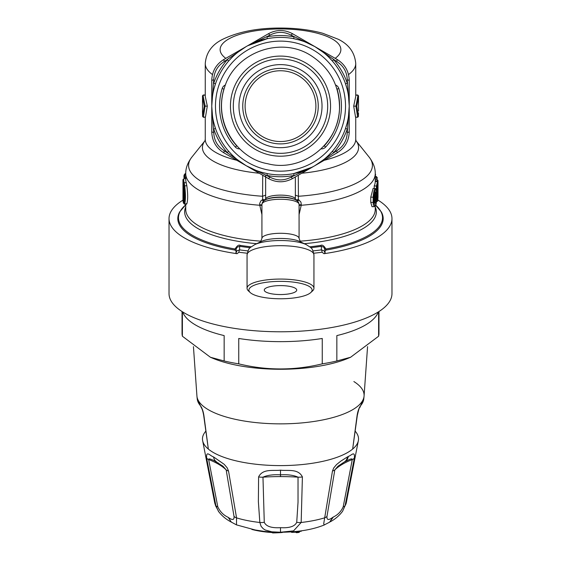 <?xml version="1.0" encoding="UTF-8"?>
<svg xmlns="http://www.w3.org/2000/svg" width="561" height="561" viewBox="0 0 561 561"><rect width="100%" height="100%" fill="white"/><g stroke="black" fill="none" stroke-linecap="round" stroke-linejoin="round"><path stroke-width="0.84" d="M264.266 290.072A16.234 4.474 0 0 1 264.266 290.03A16.234 4.474 0 0 1 280.5 285.598A16.234 4.474 0 0 1 296.734 290.03A16.234 4.474 0 0 1 280.57 294.546A16.234 4.474 0 0 1 264.266 290.072M182.037 311.53L182.037 333.353A98.463 33.674 -0 0 0 182.395 336.235L210.396 357.252L212.717 358.227A87.32 29.866 -0 0 0 348.283 358.227L350.604 357.252L378.605 336.235A98.463 33.674 -0 0 0 378.963 333.353L378.963 311.53M210.396 357.252L224.148 360.968A98.463 33.674 -0 0 0 238.748 363.851C266.587 370.639 294.42 370.639 322.252 363.851A98.463 33.674 -0 0 0 336.852 360.968L350.604 357.252M182.732 311.972A98.463 33.674 -0 0 0 224.148 335.59L224.148 360.968M182.395 311.762L182.395 336.235M238.748 363.851L238.748 338.472A98.463 33.674 -0 0 0 322.252 338.472L322.252 363.851M336.852 360.968L336.852 335.59A98.463 33.674 -0 0 0 378.268 311.972M378.605 336.235L378.605 311.762M363.787 398.843L359.685 407.644A3.717 3.345 -139.1 0 0 360.414 405.926A83.344 28.506 0 0 0 363.787 398.843L364.054 396.248A83.603 28.597 -0 0 0 353.872 381.557M357.294 415.54L357.027 415.996C357.652 411.655 358.781 408.303 360.414 405.926M355.372 431.395A78.028 26.69 180 0 1 358.423 440.315A78.028 26.69 180 0 1 352.652 449.073L357.027 415.996M201.322 407.658L200.586 405.926C202.219 408.303 203.348 411.655 203.973 415.996L208.348 449.073A78.028 26.69 180 0 0 243.088 462.334A78.028 26.69 180 0 0 348.977 451.703A78.028 26.69 180 0 0 352.652 449.073L357.294 415.561C358.626 409.733 359.426 407.09 359.692 407.637L359.678 407.658M203.706 415.54L203.973 415.996M205.628 431.395A78.028 26.69 180 0 0 202.577 440.315A78.028 26.69 180 0 0 208.348 449.073L203.706 415.561C202.486 408.597 201.301 407.798 201.308 407.637M182.97 200.13A111.471 38.127 -0 0 0 169.029 218.594A111.471 38.127 -0 0 0 182.676 236.868A111.471 38.127 -0 0 0 237.044 253.698L235.915 253.116L236.216 248.853L237.001 247.31L239.624 246.307L239.624 249.883L237.001 250.725L235.915 253.116M169.029 218.594L169.029 293.662A111.471 38.127 -0 0 0 182.676 311.937A111.471 38.127 -0 0 0 308.08 330.597A111.471 38.127 -0 0 0 391.971 293.662L391.971 218.594A111.471 38.127 -0 0 0 377.841 200.011M313.788 253.228A111.471 38.127 0 0 0 322.063 252.219L323.956 253.698A111.471 38.127 -0 0 0 391.971 218.594M250.227 247.689A99.977 34.193 180 0 1 239.624 246.307A1.858 0.715 -81.3 0 0 240.164 245.381C238.776 244.526 237.086 245.732 235.101 248.993L234.856 250.052L235.915 250.683M234.856 250.052A102.684 35.119 180 0 1 179.681 211.918L185.628 204.912A102.025 34.894 180 0 0 185.474 205.046A102.025 34.894 180 0 0 181.14 209.821A102.025 34.894 180 0 0 180.411 224.498A102.025 34.894 180 0 0 235.101 248.993A1.858 0.666 -160.8 0 0 236.216 248.853M326.144 250.052L325.085 250.683L323.999 247.31L321.376 246.307A1.858 0.715 -98.7 0 1 320.836 245.381C322.224 244.526 323.914 245.732 325.899 248.993L326.144 250.052A102.684 35.119 0 0 0 381.319 211.918L375.372 204.912M323.956 253.698L325.085 253.116L325.085 250.683M310.759 292.569L312.54 290.928A33.443 9.214 180 0 0 313.943 288.284A33.443 9.214 180 0 0 280.5 279.062A33.443 9.214 180 0 0 247.057 288.284A33.443 9.214 180 0 0 248.46 290.928L250.241 292.569A31.584 8.703 0 0 1 280.5 281.363A31.584 8.703 0 0 1 310.759 292.569A31.584 8.703 0 0 1 265.36 297.709A31.584 8.703 0 0 1 250.241 292.569M184.296 199.085L183.728 199.085A96.794 33.106 0 0 0 184.036 201.041M374.418 202.738L374.804 202.907L374.566 201.378C375.155 204.639 375.681 203.881 376.136 199.106L375.407 199.316L375.169 192.549M374.699 202.57L375.407 199.316L374.594 199.316M183.454 184.26A0.743 0.694 164.7 0 1 183.412 184.134L183.412 184.134A0.743 0.694 164.7 0 1 183.384 183.966A97.537 33.358 180 0 1 182.977 181.378L182.977 181.462M182.977 181.378L182.977 199.534L183.728 199.085L183.72 185.957M183.384 183.966L183.664 185.488C184.66 193.482 184.66 199.106 183.664 202.367L183.384 202.121L184.127 201.399M375.253 173.791L375.632 174.548A0.743 0.68 146.5 0 0 375.526 174.191L375.526 174.191A0.743 0.68 146.5 0 0 375.253 173.959M376.606 198.257C375.884 206.595 374.965 207.921 373.85 202.226L373.142 202.409L373.233 204.302L374.201 206.686C374.566 205.803 376.249 208.517 376.613 198.215L376.606 193.019C375.884 187.346 374.965 188.671 373.85 196.988L373.85 202.226M374.769 194.078L376.136 193.875C375.681 190.621 375.155 191.378 374.566 196.14L374.566 196.006M376.536 200.487L376.81 201.595L377.588 201.119C377.602 200.649 377.967 202.262 378.023 193.833L378.023 193.854C377.532 203.096 377.315 202.668 377.357 192.563A182.549 163.034 0 0 0 377.658 188.959L377.483 187.774M377.981 185.6L378.023 182.493L377.981 185.6A183.328 163.728 0 0 1 377.546 193.657C377.497 199.33 377.63 199.681 377.946 194.716L377.202 194.232M322.063 252.219A1.858 0.652 -97.8 0 0 321.376 249.883L323.999 250.725L325.085 253.116M247.212 253.228A111.471 38.127 180 0 1 238.937 252.219L237.044 253.698M238.937 252.219A1.858 0.652 -82.2 0 1 239.624 249.883A109.612 37.489 180 0 0 247.948 250.9M183.938 203.208L183.433 202.998A97.537 33.358 180 0 1 182.963 199.716L182.963 180.165A97.537 33.358 180 0 1 182.977 179.653L182.963 180.165A97.537 33.358 180 0 0 183.433 183.44L183.938 186.077C184.983 193.959 184.983 199.674 183.938 203.208L184.176 203.671M185.747 174.618L184.814 174.618L184.646 177.725L183.91 177.451L184.057 175.095L183.91 177.521M358.521 111.078L358.493 95.791A82.137 44.649 -0 0 1 358.528 97.088L356.803 106.197L358.416 116.19A654.035 654.028 0 0 0 358.472 112.838L358.416 116.19L357.659 117.109M297.8 201.364A3.717 0.47 123.6 0 1 298.725 199.779L295.247 199.716M295.296 195.123L298.41 196.266L298.298 199.548L297.253 200.859M355.99 140.72L369.138 157.115A91.913 31.437 0 0 1 370.365 172.024A91.913 31.437 -0 0 1 298.41 196.266L298.291 175.242M375.568 176.449L375.253 174.815M375.253 179.541L377.188 179.541L377.925 180.277L378.023 181.315L377.287 180.894A96.794 33.106 -0 0 0 377.167 179.541M375.253 177.802L377.441 178.167L376.389 176.456L375.253 176.449M378.023 197.409L378.023 181.329L377.974 197.752M373.85 196.988L373.142 197.17L373.381 193.741L374.166 190.088L375.134 188.447C375.393 189.211 376.592 187.086 376.613 192.977L376.606 193.019M377.946 194.716A97.537 33.358 180 0 0 378.023 193.854L377.287 192.879M377.357 192.563L376.606 192.36M377.658 188.959L377.223 188.65M374.222 188.447L374.222 185.979A94.753 32.405 0 0 0 375.246 181.533L377.287 181.533L378.023 182.507A97.537 33.358 180 0 1 377.125 186.455L377.041 189.113L377.567 187.591M377.588 187.416A97.537 33.358 180 0 1 377.125 188.776L376.389 189.688L376.389 185.986L377.125 186.455M374.222 185.979L376.389 185.986M261.924 205.396L259.778 205.263L259.673 203.461L260.893 200.866L262.702 199.548L265.753 199.716M265.704 195.123L262.59 196.266L262.702 199.548L263.747 200.859M205.01 140.72L191.862 157.115A91.913 31.437 180 0 0 190.635 172.024A91.913 31.437 180 0 0 262.59 196.266L262.709 175.242M202.507 95.791A82.137 44.649 -0 0 0 202.472 97.088L204.197 106.197L202.584 116.19A654.028 654.021 180 0 1 202.528 112.838L202.507 95.791M261.924 214.604L259.778 205.263A94.753 32.405 180 0 1 187.858 180.439A94.753 32.405 180 0 1 185.747 173.665L185.088 173.679L184.057 175.095M184.05 175.193L184.814 174.618M184.639 178.707L184.646 177.725L185.747 177.725M182.977 179.653L183.728 178.707A96.794 33.106 -0 0 0 184.176 182.718L184.674 185.607C185.705 194.008 185.705 200.102 184.674 203.895L186.799 203.895C187.97 200.095 187.97 194.001 186.799 185.607L186.231 182.718L184.176 182.718A0.743 0.694 -16.1 0 0 183.433 183.44M358.381 116.506L357.652 117.291L355.625 117.109M356.803 106.197L355.926 106.148L357.638 117.109L355.583 117.291M355.744 94.998L357.75 94.998L358.493 95.763L357.75 95.174A81.436 44.41 0 0 1 357.785 96.464L355.926 106.148M299.076 204.905A3.717 1.031 -172.1 0 1 301.306 204.765L300.941 202.128L298.725 199.779M299.076 205.396L301.222 205.263L301.306 204.765M299.076 214.604L301.222 205.263A94.753 32.405 -0 0 0 373.142 180.439A94.753 32.405 0 0 0 375.253 173.665A94.753 32.405 0 0 0 375.253 173.637L375.253 181.533L375.246 180.894L377.287 180.894L377.28 181.533A96.794 33.106 0 0 1 376.284 185.979M374.201 206.686L372.02 206.686L370.765 202.409L370.765 197.17L373.1 188.447L375.134 188.447M375.709 205.207A102.025 34.894 0 0 1 379.86 209.821A102.025 34.894 -0 0 1 380.589 224.498A102.025 34.894 -0 0 1 325.899 248.993A1.858 0.666 -19.2 0 1 324.784 248.853M261.924 204.905L259.694 204.765M263.2 201.364A3.717 0.47 56.4 0 0 262.275 199.779M204.197 106.197L205.172 106.141L203.215 96.464A81.436 44.41 -0 0 1 203.25 95.174L202.507 95.763L203.257 94.998L205.256 94.998M205.074 106.148L203.363 117.109L202.619 116.506M205.172 106.141L207.311 106.141L205.452 117.109L203.341 117.109M205.452 117.109L203.348 117.291L202.584 116.19L202.479 111.071M185.747 178.707L183.728 178.707M191.862 157.115A91.913 31.437 180 0 1 191.89 157.08C187.669 162.662 185.621 168.188 185.747 173.665A94.753 32.405 180 0 1 185.747 173.637L185.747 179.464A94.753 32.405 0 0 0 186.231 182.718M186.799 203.895L186.231 203.671M355.548 117.109L353.689 106.141L355.828 106.141M353.689 106.141L355.744 96.373M207.311 106.141L205.256 96.373M272.898 532.929A55.153 19.803 2.6 0 0 282.001 532.515L282.057 532.529A0.743 0.743 0 0 0 282.597 532.228M272.204 532.564L271.678 532.501A46.724 15.981 180 0 1 252.527 529.612M272.148 532.144L271.552 532.024L271.643 532.522L251.889 529.479M272.969 532.066L272.87 532.95L272.12 532.207A0.743 0.743 0 0 0 272.87 532.95L282.211 532.235M279.21 532.235A55.784 20.021 2.6 0 1 272.969 532.459L272.12 532.017M295.212 531.548L294.034 532.123L295.942 532.256L295.212 531.618A372.679 119.781 -97.1 0 0 295.977 532.052L296.923 532.207A369.264 326.067 133.2 0 0 299.02 531.947L298.803 532.431A370.001 326.719 133.2 0 1 296.811 532.677M292.05 532.347A370.491 327.154 133.2 0 0 294.034 532.123L294.259 531.639A369.755 326.502 133.2 0 1 292.162 531.877L291.531 531.856M299.469 531.078L299.511 531.702A0.743 0.743 0 0 1 298.845 532.445M299.511 531.071L299.02 531.947L299.02 531.134M299.041 531.498A370.323 326.544 133.5 0 0 301.026 531.232L301.243 530.839M280.5 476.591A93.007 32.426 180 0 1 298.031 477.166L298.031 502.158L296.727 522.305C294.855 526.414 289.448 528.203 280.5 527.663C271.552 528.203 266.145 526.414 264.273 522.305L262.969 477.166A93.007 32.426 180 0 1 280.5 476.591L280.5 474.83C287.877 474.424 293.719 475.209 298.031 477.166A9.292 4.656 177.7 0 0 302.4 476.92L301.166 522.48A9.292 4.818 -174.1 0 1 296.727 522.305M264.273 522.305A9.292 4.818 -5.9 0 1 259.834 522.48L258.376 501.667L258.6 476.92A9.292 4.656 2.3 0 0 262.969 477.166C267.281 475.209 273.123 474.424 280.5 474.83L280.5 470.16C287.512 471.121 298.164 468.281 302.4 476.92M218.846 464.417A93 32.117 179.6 0 1 226.167 469.901L234.014 516.33C234.365 520.145 232.429 520.475 228.208 517.34C223.488 515.18 220.01 511.639 217.78 506.716L208.643 459.515A93.007 32.117 179.6 0 1 218.846 464.417A3.717 3.022 -59.4 0 0 217.998 462.79M217.78 506.716A9.292 3.289 -13.3 0 1 215.894 505.643L218.39 511.239C221.532 515.489 225.585 518.974 230.55 521.681L236.49 524.886L236.56 517.887L228.523 470.988A9.292 3.625 169.4 0 1 226.167 469.901L223.012 466.226M218.909 511.983L215.669 505.952L214.723 502.852A65.988 22.573 180 0 0 215.052 503.939A65.988 22.573 180 0 0 215.894 505.643L206.623 458.007A9.292 4.158 -8.6 0 0 208.643 459.515L208.818 459.003L209.821 458.919L213.762 460.406L223.019 466.226M358.423 440.315L346.277 502.852L342.603 511.239L345.106 505.643L354.377 458.007C354.994 450.42 351.459 455.455 348.311 456.423A50.069 2.819 -35.2 0 0 347.42 456.949L340.857 461.1L336.502 464.606L333.781 467.874L332.477 470.988L323.718 523.672L324.16 524.97L329.616 522.179L332.792 517.34C328.571 520.475 326.635 520.145 326.986 516.33A9.292 4.628 8.4 0 1 324.44 517.887A65.988 22.573 180 0 1 301.166 522.48L293.55 530.888L280.5 532.235L271.819 531.814L265.248 530.005L263.347 528.82L261.124 526.386L259.834 522.48A65.988 22.573 180 0 1 236.56 517.887A9.292 4.628 171.6 0 1 234.014 516.33M354.377 458.007A9.292 4.158 -171.4 0 1 352.357 459.515A93.007 32.117 0.4 0 0 342.154 464.417A93.007 32.117 0.4 0 0 334.826 469.901L326.986 516.33M334.833 469.901L337.981 466.226L344.195 462.068L349.945 459.249L351.53 458.877L352.343 459.228L343.22 506.716A9.292 3.289 -166.7 0 0 345.106 505.643A65.988 22.573 180 0 0 346.277 502.852M258.6 476.92C262.836 468.281 273.48 471.121 280.5 470.16M228.523 470.988L227.128 467.734L224.176 464.305L213.58 456.949A9.292 7.559 120.6 0 0 216.805 462.068M206.623 458.007C206.041 450.09 209.989 455.812 213.58 456.949M329.616 522.179L333.353 517.004C337.89 514.837 341.179 511.408 343.22 506.716M322.028 106.141A41.528 41.528 0 0 1 259.736 142.108A41.528 41.528 0 0 1 259.736 70.181A41.528 41.528 0 0 1 322.028 106.141M245.108 106.141A35.392 35.392 0 0 0 298.193 136.793A35.392 35.392 0 0 0 298.193 75.49A35.392 35.392 0 0 0 245.108 106.141M327.687 106.141A47.187 47.187 0 0 0 256.903 65.279A47.187 47.187 0 0 0 256.903 147.01A47.187 47.187 0 0 0 327.687 106.141M268.424 33.744C276.475 29.453 284.525 29.453 292.576 33.744L290.991 35.119C283.999 31.465 277.001 31.465 270.009 35.119L268.424 33.744L247.457 45.848A93.547 58.702 157.4 0 0 246.132 46.612L247.401 45.897M337.161 59.487C344.903 64.312 348.928 71.282 349.237 80.398L347.252 79.718C346.922 71.836 343.423 65.777 336.761 61.549L337.161 59.487L314.868 46.612L336.761 61.549M349.237 131.884C348.928 141 344.903 147.978 337.161 152.802L336.761 150.741C343.423 146.512 346.922 140.453 347.252 132.571L349.237 131.884L349.237 106.141L347.252 132.571M292.576 178.545C284.525 182.837 276.475 182.837 268.424 178.545L270.009 177.164C277.001 180.824 283.999 180.824 290.991 177.164L292.576 178.545L314.868 165.677A93.273 58.421 157.4 0 1 313.389 166.519L290.991 177.164M223.839 152.802C216.097 147.978 212.072 141 211.763 131.884L213.748 132.571C214.078 140.453 217.577 146.512 224.239 150.741L223.839 152.802L246.132 165.677L224.239 150.741M211.763 80.398C212.072 71.282 216.097 64.312 223.839 59.487L224.239 61.549C217.577 65.777 214.078 71.836 213.748 79.718L211.763 80.398L211.763 106.141L213.748 79.718M347.252 79.718L349.237 106.141L349.237 80.398L349.237 106.141M290.991 35.119L314.868 46.612L292.576 33.744L314.868 46.612M247.464 45.848L270.009 35.119M246.763 46.247A63.477 50.188 175.8 0 0 246.132 46.612L246.644 46.318M224.239 61.549L246.132 46.612L223.839 59.487M213.748 132.571L211.763 106.141A68.737 68.737 0 0 0 313.459 166.47A68.737 68.737 0 0 0 269.098 38.358A68.737 68.737 0 0 0 211.763 106.141L211.763 106.141A68.737 68.737 0 0 0 313.459 166.47A68.737 68.737 0 0 0 269.098 38.358A68.737 68.737 0 0 0 211.763 106.141L211.763 131.884L211.763 106.141M270.009 177.164L246.132 165.677L268.424 178.545L246.132 165.677M314.258 166.021A63.33 49.999 -4.3 0 0 314.868 165.677L314.258 166.021M336.761 150.741L314.868 165.677L337.161 152.802L314.868 165.677M224.021 89.122L222.156 88.554A5.575 5.575 0 0 1 225.438 84.984M223.937 89.094L223.937 89.094A59.08 59.08 0 0 0 236.7 145.797A59.08 59.08 0 0 1 223.937 89.094A59.08 59.08 0 0 0 236.7 145.797A3.717 3.717 0 0 0 237.345 146.358A3.717 3.717 0 0 1 236.7 145.797L236.77 145.734M336.979 89.122L337.063 89.094A59.08 59.08 0 0 1 324.3 145.797A3.717 3.717 0 0 1 323.655 146.358A3.717 3.717 0 0 0 324.3 145.797L324.23 145.734M336.726 88.308A3.717 3.717 0 0 1 337.063 89.094A3.717 3.717 0 0 0 336.726 88.308M346.95 88.54L345.527 83.848L347.28 83.245A70.595 70.595 0 0 0 333.718 59.754L332.322 60.981L328.97 57.404M324.111 53.007L318.879 49.116M345.527 83.848A68.737 68.737 0 0 0 332.322 60.981M349.075 101.429L348.325 94.956M298.48 39.796L293.705 38.681L294.062 36.858A70.595 70.595 0 0 0 266.938 36.858L267.295 38.681L247.611 45.771M293.705 38.681A68.737 68.737 0 0 0 267.295 38.681M310.703 44.396L304.721 41.816M232.002 57.425L228.678 60.981L227.282 59.754A70.595 70.595 0 0 0 213.72 83.245L215.473 83.848L214.05 88.54M212.675 94.956L211.925 101.429M228.678 60.981A68.737 68.737 0 0 0 215.473 83.848M242.093 49.13L236.889 53.007M214.05 123.75L215.473 128.434L213.72 129.037A70.595 70.595 0 0 0 227.282 152.529L228.678 151.309L232.03 154.885M236.896 159.282L242.121 163.174M215.473 128.434A68.737 68.737 0 0 0 228.678 151.309M211.925 110.861L212.675 117.333M262.52 172.493L267.295 173.601L266.938 175.425A70.595 70.595 0 0 0 294.062 175.425L293.705 173.601L311.979 167.255M267.295 173.601A68.737 68.737 0 0 0 293.705 173.601M250.297 167.893L256.279 170.474M328.97 154.885L332.322 151.309L333.718 152.529A70.595 70.595 0 0 0 347.28 129.037L345.527 128.434L346.943 123.75M348.325 117.34L349.075 110.868M332.322 151.309A68.737 68.737 0 0 0 345.527 128.434M318.872 163.174L324.097 159.289M200.586 405.926A83.344 28.506 180 0 1 197.213 398.843L196.946 396.248A83.603 28.597 -0 0 0 207.128 408.976A83.603 28.597 -0 0 0 240.417 420.357A83.603 28.597 -0 0 0 364.054 396.262A83.603 28.597 -0 0 0 364.054 396.255L367.56 346.656M197.213 398.843L201.315 407.644M335.19 58.344A60.378 20.652 180 0 0 280.5 28.948A60.378 20.652 0 0 0 225.81 58.344M265.641 174.948L265.641 199.232A14.859 4.095 -0 0 1 269.399 196.504A14.859 4.095 0 0 1 280.5 195.13A14.859 4.095 180 0 1 291.601 196.504A14.859 4.095 180 0 1 295.359 199.232L295.563 199.926M295.416 199.709L294.609 199.323A16.255 4.481 180 0 0 292.681 198.58L292.639 198.566A16.255 4.481 180 0 0 280.5 197.065A16.255 4.481 -0 0 0 268.361 198.566L268.319 198.58A16.255 4.481 0 0 0 266.391 199.323L265.584 199.709A17.188 4.733 -0 0 1 266.945 199.155A17.188 4.733 -0 0 1 267.625 198.931A17.188 4.733 -0 0 1 280.5 197.325A17.188 4.733 180 0 1 293.375 198.931A17.188 4.733 180 0 1 294.055 199.155A17.188 4.733 180 0 1 295.416 199.709L297.302 200.894L298.676 202.626L299.076 204.386A18.576 5.119 180 0 0 295.156 201.238A18.576 5.119 180 0 0 265.844 201.238A18.576 5.119 0 0 0 261.924 204.386L262.324 202.633L263.698 200.894L265.584 199.709M261.924 204.386L261.924 238.404A18.576 5.119 0 0 1 280.5 233.285A18.576 5.119 180 0 1 298.501 237.142A18.576 5.119 180 0 1 299.076 238.404L299.076 204.386M313.943 288.284L313.943 254.904A33.443 9.214 180 0 0 280.5 245.69A33.443 9.214 0 0 0 247.057 254.904L247.057 288.284M299.847 241.539A22.293 6.143 180 0 0 280.5 238.446A22.293 6.143 180 0 0 261.153 241.539L254.701 244.652A29.726 8.191 -0 0 1 280.5 240.522A29.726 8.191 -0 0 1 306.299 244.652L299.847 241.539M374.566 201.378L374.566 196.14M182.977 181.413L183.664 185.558C184.604 192.83 184.639 198.292 183.77 201.946L183.664 202.367M182.977 199.534A97.537 33.358 0 0 0 183.384 202.121M377.932 180.383A97.537 33.358 180 0 1 378.023 181.294M376.136 193.875L376.136 199.106M313.052 250.9A109.612 37.489 -0 0 0 321.376 249.883L321.376 246.307A99.977 34.193 0 0 1 310.773 247.689M376.697 179.541L376.697 177.802M376.775 177.795A96.794 33.106 -0 0 0 376.284 176.449M370.765 197.17L373.142 197.17L373.142 202.409L370.765 202.409M376.599 192.935L376.606 198.173M377.981 185.614L377.553 198.068L376.915 197.654M376.606 192.199L376.62 192.199A182.451 163.251 0 0 0 376.859 189.408M185.2 173.672A96.794 33.106 0 0 0 184.751 174.618M186.799 185.607L183.938 186.077M186.561 204.155L184.464 204.155L183.433 202.998M301.769 173.237A78.084 26.704 -0 0 0 357.098 152.718A78.084 26.704 -0 0 0 355.997 140.727M369.138 157.115A91.913 31.437 0 0 0 369.11 157.08C373.331 162.662 375.379 168.188 375.253 173.665M320.836 245.381A98.666 33.744 180 0 1 309.791 246.812M304.293 243.684A95.84 32.776 0 0 0 373.437 219.933A95.84 32.776 0 0 0 374.524 218.278A95.84 32.776 -0 0 0 375.253 207.009M299.869 241.188A94.753 32.405 -0 0 0 372.385 217.373A94.753 32.405 0 0 0 375.253 209.519A94.753 32.405 0 0 0 375.253 209.463L375.253 206.09M240.164 245.381A98.666 33.744 0 0 0 251.209 246.812M259.231 173.237A78.084 26.704 180 0 1 203.902 152.718A78.084 26.704 180 0 1 205.003 140.727M256.707 243.684A95.84 32.776 180 0 1 187.563 219.933A95.84 32.776 180 0 1 186.476 218.278A95.84 32.776 180 0 1 185.747 207.009M261.131 241.188A94.753 32.405 180 0 1 188.615 217.373A94.753 32.405 180 0 1 185.747 209.519A94.753 32.405 180 0 1 185.747 209.463L185.747 204.155M323.08 160.551A75.244 25.736 -0 0 0 354.314 144.324A75.244 25.736 -0 0 0 355.744 139.352A75.244 25.736 -0 0 0 355.744 139.331L356.032 140.811M355.744 95.174L357.75 95.174M212.479 74.564A75.244 25.736 180 0 1 205.256 63.561C206.125 52.671 211.981 44.557 222.822 39.228C238.565 31.704 257.758 27.973 280.402 28.05C295.963 28.071 310.079 29.81 322.743 33.267L338.213 39.242C348.949 44.452 354.79 52.559 355.744 63.561A75.244 25.736 180 0 1 348.521 74.564M236.784 160.278A75.244 25.736 180 0 1 206.686 144.324A75.244 25.736 180 0 1 205.256 139.352A75.244 25.736 180 0 1 205.256 139.331L204.968 140.811M203.25 95.174L205.256 95.174M271.678 532.501L272.429 532.648M267.99 531.744A47.376 16.206 -0 0 0 271.552 532.024L271.552 531.989M291.236 531.877A0.743 0.68 120.7 0 0 291.93 532.361L292.162 531.807M298.859 532.445L296.706 532.691A0.743 0.687 -60.5 0 1 295.977 532.052L295.977 531.47M298.929 532.403A0.743 0.687 119.5 0 0 299.455 531.807M290.759 531.814L291.531 532.277A0.743 0.743 0 0 0 291.993 532.375L295.556 532.186L296.306 532.613A0.743 0.743 0 0 0 296.762 532.705L296.923 531.372M301.615 530.783A0.743 0.68 -59.3 0 1 301.152 531.197M231.384 522.179L228.208 517.34M280.5 532.235L280.5 527.663M342.154 464.417A3.717 3.022 59.4 0 1 343.002 462.79M332.792 517.34A48.786 6.073 139.2 0 0 333.353 517.004M332.477 470.988A9.292 3.625 10.6 0 0 334.826 469.901M347.42 456.949A9.292 7.559 59.4 0 1 344.195 462.068M348.311 456.423A9.292 7.763 60 0 1 344.896 461.661M242.752 106.141A37.748 37.748 0 0 1 299.378 73.449A37.748 37.748 0 0 1 299.378 138.833A37.748 37.748 0 0 1 242.752 106.141M230.452 106.141A50.048 50.048 0 0 0 280.5 156.189A50.048 50.048 0 0 0 330.548 106.141A50.048 50.048 0 0 0 280.5 56.093A50.048 50.048 0 0 0 230.452 106.141M335.562 84.984A5.575 5.575 0 0 1 338.844 88.554L337.063 89.094A59.08 59.08 0 0 1 324.3 145.797A3.717 3.717 0 0 1 323.655 146.358M324.3 145.797L325.675 147.038A5.575 5.575 0 0 1 321.544 148.875L321.544 148.511M338.844 88.554A60.939 60.939 0 0 1 325.675 147.038M236.7 145.797L235.325 147.038A60.939 60.939 0 0 1 222.156 88.554M239.456 148.511L239.456 148.875A5.575 5.575 0 0 1 235.325 147.038M239.835 148.875L239.456 148.875M321.544 148.875L321.165 148.875M215.473 106.141A65.027 65.027 0 0 0 313.01 162.459A65.027 65.027 0 0 0 313.01 49.831A65.027 65.027 0 0 0 215.473 106.141M196.946 396.248L193.44 346.656M295.359 176.939L295.359 199.232M261.924 238.404L260.542 241.882M299.076 238.404L300.458 241.882M374.594 201.315L374.594 196.077L375.309 192.262L374.951 192.395M183.77 201.946L184.31 201.665M313.943 254.904C312.168 247.184 312.007 248.558 306.299 244.652M254.701 244.652C248.986 248.565 248.825 247.205 247.057 254.904M265.437 199.926L265.641 199.232M183.461 203.173L182.963 199.716M376.438 201.602L376.838 201.602M355.744 139.331L355.744 117.291M355.744 96.366L355.744 63.561M205.256 139.331L205.256 117.291M205.256 96.366L205.256 63.561M301.678 530.776A0.743 0.743 0 0 1 301.089 531.246L298.992 531.526M324.51 524.879C316.677 528.055 307.659 530.201 297.456 531.316C283.508 532.817 269.855 532.494 256.482 530.334L236.49 524.879M330.282 521.786C335.254 519.107 339.363 515.594 342.61 511.239M202.577 440.315L214.723 502.852M339.489 106.141C340.457 143.651 301.72 172.893 267.632 163.707C237.752 158.749 212.815 122.915 224.4 87.916C234.61 52.215 281.489 35.336 312.105 56.338C329.735 68.267 338.858 84.872 339.489 106.141"/></g></svg>
